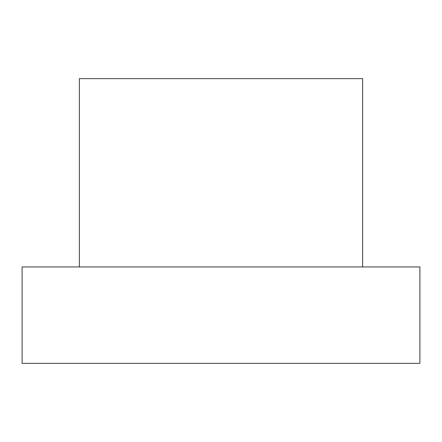 <?xml version="1.0" encoding="UTF-8"?>
<svg xmlns="http://www.w3.org/2000/svg" width="442" height="442" viewBox="0 0 442 442"><rect width="100%" height="100%" fill="white"/><g stroke="black" fill="none" stroke-linecap="round" stroke-linejoin="round"><path stroke-width="0.33" stroke-dasharray="2.21 1.66" d="M79.361 266.935L79.361 78.626L362.639 78.626L79.361 78.626L362.639 78.626L362.639 266.935L362.639 78.626L362.639 266.935L79.361 266.935L79.361 78.626L79.361 266.935L362.639 266.935M22.1 266.935L419.9 266.935L419.9 363.374L22.1 363.374L22.1 266.935"/><path stroke-width="0.66" d="M79.361 266.935L79.361 78.626L362.639 78.626L362.639 266.935M22.1 266.935L419.9 266.935L419.9 363.374L22.1 363.374L22.1 266.935"/></g></svg>
